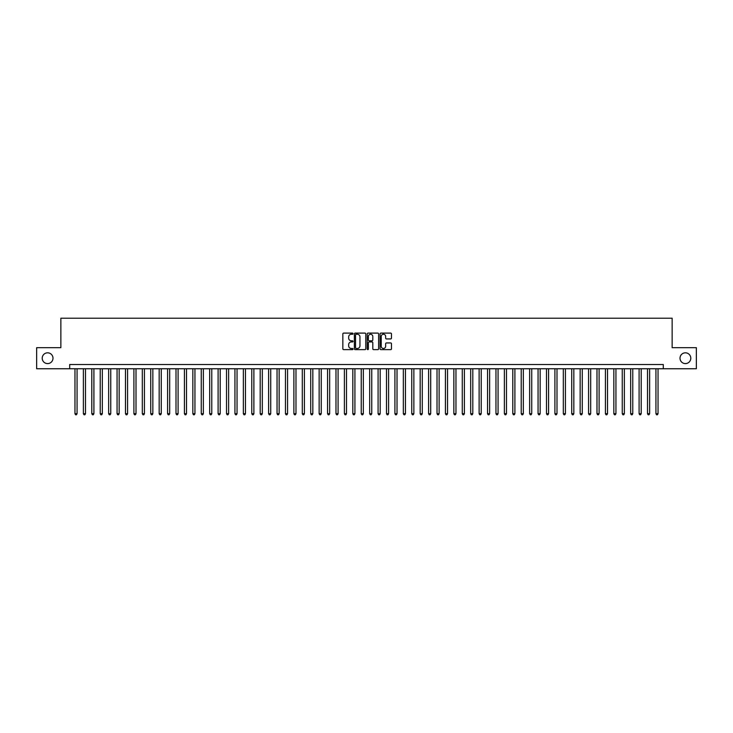 <?xml version="1.0" encoding="UTF-8"?>
<svg xmlns="http://www.w3.org/2000/svg" width="733" height="733" viewBox="0 0 733 733"><rect width="100%" height="100%" fill="white"/><g stroke="black" fill="none" stroke-linecap="round" stroke-linejoin="round"><path stroke-width="1.1" d="M353.031 333.68A0.577 0.577 0 0 0 352.454 333.103L343.667 333.103A0.825 0.825 0 0 0 342.842 333.927L342.842 348.807A0.825 0.825 0 0 0 343.667 349.632L352.454 349.632A0.577 0.577 0 0 0 353.031 349.055A0.577 0.577 0 0 0 352.454 348.477L351.318 348.477A2.648 2.648 0 0 1 348.67 345.829L348.67 344.592A2.648 2.648 0 0 1 351.318 341.945L352.454 341.945A0.577 0.577 0 0 0 353.031 341.367A0.577 0.577 0 0 0 352.454 340.79L351.318 340.79A2.648 2.648 0 0 1 348.67 338.142L348.67 336.905A2.648 2.648 0 0 1 351.318 334.257L352.454 334.257A0.577 0.577 0 0 0 353.031 333.68M680.013 358.208A5.388 5.388 0 0 0 685.401 363.595A5.388 5.388 0 0 0 690.788 358.208A5.388 5.388 0 0 0 685.401 352.82A5.388 5.388 0 0 0 680.013 358.208M42.212 358.208A5.388 5.388 0 0 0 47.599 363.595A5.388 5.388 0 0 0 52.987 358.208A5.388 5.388 0 0 0 47.599 352.82A5.388 5.388 0 0 0 42.212 358.208M390.652 338.93A0.825 0.825 0 0 0 391.477 338.105L391.477 333.927A0.825 0.825 0 0 0 390.652 333.103L380.903 333.103A0.825 0.825 0 0 0 380.079 333.927L380.079 348.807A0.825 0.825 0 0 0 380.903 349.632L390.652 349.632A0.825 0.825 0 0 0 391.477 348.807L391.477 343.768A0.825 0.825 0 0 0 390.652 342.934L386.483 342.934A0.825 0.825 0 0 0 385.65 343.768L385.65 346.26A2.208 2.208 0 0 1 383.441 348.477A2.208 2.208 0 0 1 381.233 346.26L381.233 336.465A2.208 2.208 0 0 1 383.441 334.257A2.208 2.208 0 0 1 385.65 336.465L385.65 338.105A0.825 0.825 0 0 0 386.483 338.93L390.652 338.93M69.699 368.736L36.65 368.736L36.65 347.68L60.857 347.68L60.857 318.214L672.143 318.214L672.143 347.68L696.35 347.68L696.35 368.736L663.301 368.736L663.301 364.521L69.699 364.521L69.699 368.736L663.301 368.736M365.776 333.927A0.825 0.825 0 0 0 364.952 333.103L355.193 333.103A0.825 0.825 0 0 0 354.369 333.927L354.369 348.807A0.825 0.825 0 0 0 355.193 349.632L364.952 349.632A0.825 0.825 0 0 0 365.776 348.807L365.776 333.927M368.048 333.103L377.807 333.103A0.825 0.825 0 0 1 378.631 333.927L378.631 348.807A0.825 0.825 0 0 1 377.807 349.632L373.628 349.632A0.825 0.825 0 0 1 372.804 348.807L372.804 342.769A0.825 0.825 0 0 0 371.979 341.945L369.203 341.945A0.825 0.825 0 0 0 368.378 342.769L368.378 349.055A0.577 0.577 0 0 1 367.801 349.632A0.577 0.577 0 0 1 367.224 349.055L367.224 333.927A0.825 0.825 0 0 1 368.048 333.103M356.11 334.257A0.577 0.577 0 0 0 355.532 334.834L355.532 347.9A0.577 0.577 0 0 0 356.11 348.477L357.31 348.477A2.648 2.648 0 0 0 359.949 345.829L359.949 336.905A2.648 2.648 0 0 0 357.31 334.257L356.11 334.257M372.804 336.511A2.208 2.208 0 0 0 370.586 334.303A2.208 2.208 0 0 0 368.378 336.511L368.378 339.965A0.825 0.825 0 0 0 369.203 340.79L371.979 340.79A0.825 0.825 0 0 0 372.804 339.965L372.804 336.511M74.958 368.736L74.958 413.696L77.066 413.696L77.066 368.736M77.066 413.696L76.434 414.786L75.591 414.786L74.958 413.696M83.379 368.736L83.379 413.696L85.486 413.696L85.486 368.736M85.486 413.696L84.854 414.786L84.011 414.786L83.379 413.696M91.799 368.736L91.799 413.696L93.906 413.696L93.906 368.736M93.906 413.696L93.274 414.786L92.431 414.786L91.799 413.696M100.219 368.736L100.219 413.696L102.327 413.696L102.327 368.736M102.327 413.696L101.695 414.786L100.852 414.786L100.219 413.696M108.64 368.736L108.64 413.696L110.747 413.696L110.747 368.736M110.747 413.696L110.115 414.786L109.272 414.786L108.64 413.696M117.06 368.736L117.06 413.696L119.167 413.696L119.167 368.736M119.167 413.696L118.535 414.786L117.692 414.786L117.06 413.696M125.48 368.736L125.48 413.696L127.588 413.696L127.588 368.736M127.588 413.696L126.956 414.786L126.113 414.786L125.48 413.696M133.901 368.736L133.901 413.696L136.008 413.696L136.008 368.736M136.008 413.696L135.376 414.786L134.533 414.786L133.901 413.696M142.321 368.736L142.321 413.696L144.428 413.696L144.428 368.736M144.428 413.696L143.796 414.786L142.953 414.786L142.321 413.696M150.741 368.736L150.741 413.696L152.849 413.696L152.849 368.736M152.849 413.696L152.217 414.786L151.374 414.786L150.741 413.696M159.162 368.736L159.162 413.696L161.269 413.696L161.269 368.736M161.269 413.696L160.637 414.786L159.794 414.786L159.162 413.696M167.582 368.736L167.582 413.696L169.68 413.696L169.68 368.736M169.68 413.696L169.057 414.786L168.214 414.786L167.582 413.696M176.002 368.736L176.002 413.696L178.101 413.696L178.101 368.736M178.101 413.696L177.468 414.786L176.635 414.786L176.002 413.696M184.423 368.736L184.423 413.696L186.521 413.696L186.521 368.736M186.521 413.696L185.889 414.786L185.055 414.786L184.423 413.696M192.843 368.736L192.843 413.696L194.941 413.696L194.941 368.736M194.941 413.696L194.309 414.786L193.475 414.786L192.843 413.696M201.263 368.736L201.263 413.696L203.362 413.696L203.362 368.736M203.362 413.696L202.729 414.786L201.887 414.786L201.263 413.696M209.675 368.736L209.675 413.696L211.782 413.696L211.782 368.736M211.782 413.696L211.15 414.786L210.307 414.786L209.675 413.696M218.095 368.736L218.095 413.696L220.202 413.696L220.202 368.736M220.202 413.696L219.57 414.786L218.727 414.786L218.095 413.696M226.515 368.736L226.515 413.696L228.623 413.696L228.623 368.736M228.623 413.696L227.99 414.786L227.148 414.786L226.515 413.696M234.936 368.736L234.936 413.696L237.043 413.696L237.043 368.736M237.043 413.696L236.411 414.786L235.568 414.786L234.936 413.696M243.356 368.736L243.356 413.696L245.463 413.696L245.463 368.736M245.463 413.696L244.831 414.786L243.988 414.786L243.356 413.696M251.776 368.736L251.776 413.696L253.884 413.696L253.884 368.736M253.884 413.696L253.251 414.786L252.409 414.786L251.776 413.696M260.197 368.736L260.197 413.696L262.304 413.696L262.304 368.736M262.304 413.696L261.672 414.786L260.829 414.786L260.197 413.696M268.617 368.736L268.617 413.696L270.724 413.696L270.724 368.736M270.724 413.696L270.092 414.786L269.249 414.786L268.617 413.696M277.037 368.736L277.037 413.696L279.145 413.696L279.145 368.736M279.145 413.696L278.513 414.786L277.67 414.786L277.037 413.696M285.458 368.736L285.458 413.696L287.565 413.696L287.565 368.736M287.565 413.696L286.933 414.786L286.09 414.786L285.458 413.696M293.878 368.736L293.878 413.696L295.985 413.696L295.985 368.736M295.985 413.696L295.353 414.786L294.51 414.786L293.878 413.696M302.298 368.736L302.298 413.696L304.406 413.696L304.406 368.736M304.406 413.696L303.774 414.786L302.931 414.786L302.298 413.696M310.719 368.736L310.719 413.696L312.826 413.696L312.826 368.736M312.826 413.696L312.194 414.786L311.351 414.786L310.719 413.696M319.139 368.736L319.139 413.696L321.246 413.696L321.246 368.736M321.246 413.696L320.614 414.786L319.771 414.786L319.139 413.696M327.559 368.736L327.559 413.696L329.667 413.696L329.667 368.736M329.667 413.696L329.035 414.786L328.192 414.786L327.559 413.696M335.98 368.736L335.98 413.696L338.087 413.696L338.087 368.736M338.087 413.696L337.455 414.786L336.612 414.786L335.98 413.696M344.4 368.736L344.4 413.696L346.498 413.696L346.498 368.736M346.498 413.696L345.875 414.786L345.032 414.786L344.4 413.696M352.82 368.736L352.82 413.696L354.919 413.696L354.919 368.736M354.919 413.696L354.296 414.786L353.453 414.786L352.82 413.696M361.241 368.736L361.241 413.696L363.339 413.696L363.339 368.736M363.339 413.696L362.707 414.786L361.873 414.786L361.241 413.696M369.661 368.736L369.661 413.696L371.759 413.696L371.759 368.736M371.759 413.696L371.127 414.786L370.293 414.786L369.661 413.696M378.081 368.736L378.081 413.696L380.18 413.696L380.18 368.736M380.18 413.696L379.547 414.786L378.704 414.786L378.081 413.696M386.502 368.736L386.502 413.696L388.6 413.696L388.6 368.736M388.6 413.696L387.968 414.786L387.125 414.786L386.502 413.696M394.913 368.736L394.913 413.696L397.02 413.696L397.02 368.736M397.02 413.696L396.388 414.786L395.545 414.786L394.913 413.696M403.333 368.736L403.333 413.696L405.441 413.696L405.441 368.736M405.441 413.696L404.808 414.786L403.965 414.786L403.333 413.696M411.754 368.736L411.754 413.696L413.861 413.696L413.861 368.736M413.861 413.696L413.229 414.786L412.386 414.786L411.754 413.696M420.174 368.736L420.174 413.696L422.281 413.696L422.281 368.736M422.281 413.696L421.649 414.786L420.806 414.786L420.174 413.696M428.594 368.736L428.594 413.696L430.702 413.696L430.702 368.736M430.702 413.696L430.069 414.786L429.226 414.786L428.594 413.696M437.015 368.736L437.015 413.696L439.122 413.696L439.122 368.736M439.122 413.696L438.49 414.786L437.647 414.786L437.015 413.696M445.435 368.736L445.435 413.696L447.542 413.696L447.542 368.736M447.542 413.696L446.91 414.786L446.067 414.786L445.435 413.696M453.855 368.736L453.855 413.696L455.963 413.696L455.963 368.736M455.963 413.696L455.33 414.786L454.487 414.786L453.855 413.696M462.276 368.736L462.276 413.696L464.383 413.696L464.383 368.736M464.383 413.696L463.751 414.786L462.908 414.786L462.276 413.696M470.696 368.736L470.696 413.696L472.803 413.696L472.803 368.736M472.803 413.696L472.171 414.786L471.328 414.786L470.696 413.696M479.116 368.736L479.116 413.696L481.224 413.696L481.224 368.736M481.224 413.696L480.591 414.786L479.749 414.786L479.116 413.696M487.537 368.736L487.537 413.696L489.644 413.696L489.644 368.736M489.644 413.696L489.012 414.786L488.169 414.786L487.537 413.696M495.957 368.736L495.957 413.696L498.064 413.696L498.064 368.736M498.064 413.696L497.432 414.786L496.589 414.786L495.957 413.696M504.377 368.736L504.377 413.696L506.485 413.696L506.485 368.736M506.485 413.696L505.852 414.786L505.01 414.786L504.377 413.696M512.798 368.736L512.798 413.696L514.905 413.696L514.905 368.736M514.905 413.696L514.273 414.786L513.43 414.786L512.798 413.696M521.218 368.736L521.218 413.696L523.325 413.696L523.325 368.736M523.325 413.696L522.693 414.786L521.85 414.786L521.218 413.696M529.638 368.736L529.638 413.696L531.737 413.696L531.737 368.736M531.737 413.696L531.113 414.786L530.271 414.786L529.638 413.696M538.059 368.736L538.059 413.696L540.157 413.696L540.157 368.736M540.157 413.696L539.525 414.786L538.691 414.786L538.059 413.696M546.479 368.736L546.479 413.696L548.577 413.696L548.577 368.736M548.577 413.696L547.945 414.786L547.111 414.786L546.479 413.696M554.899 368.736L554.899 413.696L556.998 413.696L556.998 368.736M556.998 413.696L556.365 414.786L555.532 414.786L554.899 413.696M563.32 368.736L563.32 413.696L565.418 413.696L565.418 368.736M565.418 413.696L564.786 414.786L563.943 414.786L563.32 413.696M571.731 368.736L571.731 413.696L573.838 413.696L573.838 368.736M573.838 413.696L573.206 414.786L572.363 414.786L571.731 413.696M580.151 368.736L580.151 413.696L582.259 413.696L582.259 368.736M582.259 413.696L581.626 414.786L580.783 414.786L580.151 413.696M588.572 368.736L588.572 413.696L590.679 413.696L590.679 368.736M590.679 413.696L590.047 414.786L589.204 414.786L588.572 413.696M596.992 368.736L596.992 413.696L599.099 413.696L599.099 368.736M599.099 413.696L598.467 414.786L597.624 414.786L596.992 413.696M605.412 368.736L605.412 413.696L607.52 413.696L607.52 368.736M607.52 413.696L606.887 414.786L606.044 414.786L605.412 413.696M613.833 368.736L613.833 413.696L615.94 413.696L615.94 368.736M615.94 413.696L615.308 414.786L614.465 414.786L613.833 413.696M622.253 368.736L622.253 413.696L624.36 413.696L624.36 368.736M624.36 413.696L623.728 414.786L622.885 414.786L622.253 413.696M630.673 368.736L630.673 413.696L632.781 413.696L632.781 368.736M632.781 413.696L632.148 414.786L631.305 414.786L630.673 413.696M639.094 368.736L639.094 413.696L641.201 413.696L641.201 368.736M641.201 413.696L640.569 414.786L639.726 414.786L639.094 413.696M647.514 368.736L647.514 413.696L649.621 413.696L649.621 368.736M649.621 413.696L648.989 414.786L648.146 414.786L647.514 413.696M655.934 368.736L655.934 413.696L658.042 413.696L658.042 368.736M658.042 413.696L657.409 414.786L656.566 414.786L655.934 413.696"/></g></svg>
